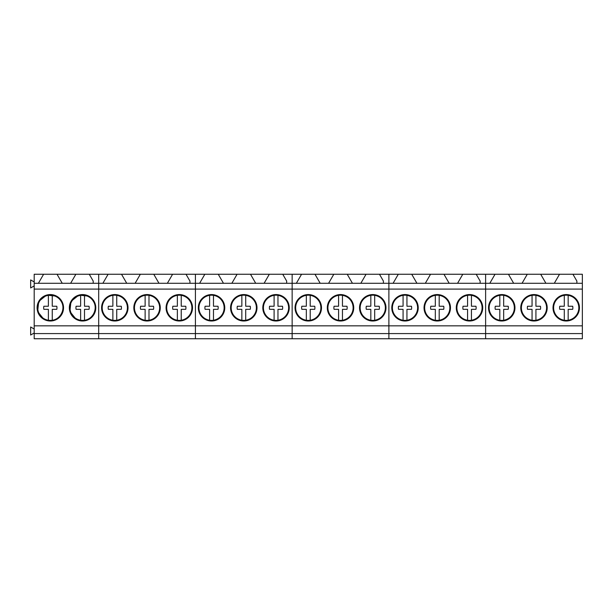 <?xml version="1.0" encoding="UTF-8"?>
<svg xmlns="http://www.w3.org/2000/svg" width="613" height="613" viewBox="0 0 613 613"><rect width="100%" height="100%" fill="white"/><g stroke="black" fill="none" stroke-linecap="round" stroke-linejoin="round"><path stroke-width="0.92" d="M39.263 313.833A12.605 12.605 0 0 0 52.258 320.239C60.603 319.281 65.691 308.96 61.377 301.749A12.605 12.605 0 0 0 48.389 295.336A12.605 12.605 0 0 0 39.263 313.833M48.389 295.336L48.389 306.239L43.86 306.247A6.636 6.636 0 0 0 43.86 309.327L48.389 309.343L48.389 320.239M52.258 320.239L52.258 309.343L56.779 309.327A6.636 6.636 0 0 0 56.779 306.247L52.258 306.239L52.258 295.336M52.258 306.239L56.779 306.247M48.389 306.239L43.86 306.247M48.389 309.343L43.86 309.327M71.506 313.833A12.605 12.605 0 0 0 84.502 320.239C92.847 319.281 97.942 308.96 93.62 301.749A12.605 12.605 0 0 0 80.632 295.336A12.605 12.605 0 0 0 71.506 313.833M80.632 295.336L80.632 306.239L76.104 306.247A6.636 6.636 0 0 0 76.104 309.327L80.632 309.343L80.632 320.239M84.502 320.239L84.502 309.343L89.023 309.327A6.636 6.636 0 0 0 89.023 306.247L84.502 306.239L84.502 295.336M84.502 306.239L89.023 306.247M80.632 306.239L76.104 306.247M80.632 309.343L76.104 309.327M103.75 313.833A12.605 12.605 0 0 0 116.746 320.239A12.605 12.605 0 0 0 125.864 301.749C123.818 298.194 120.776 296.064 116.746 295.336A12.605 12.605 0 0 0 103.75 313.833M112.876 295.336L112.876 306.239L108.355 306.247A6.636 6.636 0 0 0 108.355 309.327L112.876 309.343L112.876 320.239M116.746 320.239L116.746 309.343L121.267 309.327A6.636 6.636 0 0 0 121.267 306.247L116.746 306.239L116.746 295.336M116.746 306.239L121.267 306.247M112.876 306.239L108.355 306.247M112.876 309.343L108.355 309.327M135.994 313.833A12.605 12.605 0 0 0 148.99 320.239A12.605 12.605 0 0 0 158.108 301.749C156.062 298.194 153.02 296.064 148.99 295.336A12.605 12.605 0 0 0 135.994 313.833M145.12 295.336L145.12 306.239L140.599 306.247A6.636 6.636 0 0 0 140.599 309.327L145.12 309.343L145.12 320.239M148.99 320.239L148.99 309.343L153.511 309.327A6.636 6.636 0 0 0 153.511 306.247L148.99 306.239L148.99 295.336M148.99 306.239L153.511 306.247M145.12 306.239L140.599 306.247M145.12 309.343L140.599 309.327M168.238 313.833A12.605 12.605 0 0 0 181.233 320.239A12.605 12.605 0 0 0 190.352 301.749C188.306 298.194 185.272 296.064 181.233 295.336A12.605 12.605 0 0 0 168.238 313.833M177.364 295.336L177.364 306.239L172.843 306.247A6.636 6.636 0 0 0 172.843 309.327L177.364 309.343L177.364 320.239M181.233 320.239L181.233 309.343L185.754 309.327A6.636 6.636 0 0 0 185.754 306.247L181.233 306.239L181.233 295.336M181.233 306.239L185.754 306.247M177.364 306.239L172.843 306.247M177.364 309.343L172.843 309.327M200.482 313.833A12.605 12.605 0 0 0 213.477 320.239A12.605 12.605 0 0 0 222.596 301.749C220.55 298.194 217.515 296.064 213.477 295.336A12.605 12.605 0 0 0 200.482 313.833M209.608 295.336L209.608 306.239L205.087 306.247A6.636 6.636 0 0 0 205.087 309.327L209.608 309.343L209.608 320.239M213.477 320.239L213.477 309.343L217.998 309.327A6.636 6.636 0 0 0 217.998 306.247L213.477 306.239L213.477 295.336M213.477 306.239L217.998 306.247M209.608 306.239L205.087 306.247M209.608 309.343L205.087 309.327M232.725 313.833A12.605 12.605 0 0 0 245.721 320.239A12.605 12.605 0 0 0 254.847 301.749C252.794 298.194 249.759 296.064 245.721 295.336A12.605 12.605 0 0 0 232.725 313.833M241.851 295.336L241.851 306.239L237.331 306.247A6.636 6.636 0 0 0 237.331 309.327L241.851 309.343L241.851 320.239M245.721 320.239L245.721 309.343L250.242 309.327A6.636 6.636 0 0 0 250.242 306.247L245.721 306.239L245.721 295.336M245.721 306.239L250.242 306.247M241.851 306.239L237.331 306.247M241.851 309.343L237.331 309.327M264.969 313.833A12.605 12.605 0 0 0 277.965 320.239A12.605 12.605 0 0 0 287.091 301.749C285.045 298.194 282.003 296.064 277.965 295.336A12.605 12.605 0 0 0 264.969 313.833M274.095 295.336L274.095 306.239L269.574 306.247A6.636 6.636 0 0 0 269.574 309.327L274.095 309.343L274.095 320.239M277.965 320.239L277.965 309.343L282.486 309.327A6.636 6.636 0 0 0 282.486 306.247L277.965 306.239L277.965 295.336M277.965 306.239L282.486 306.247M274.095 306.239L269.574 306.247M274.095 309.343L269.574 309.327M297.213 313.833A12.605 12.605 0 0 0 310.209 320.239A12.605 12.605 0 0 0 319.335 301.749C317.289 298.194 314.247 296.064 310.209 295.336A12.605 12.605 0 0 0 297.213 313.833M306.339 295.336L306.339 306.239L301.818 306.247A6.636 6.636 0 0 0 301.818 309.327L306.339 309.343L306.339 320.239M310.209 320.239L310.209 309.343L314.737 309.327A6.636 6.636 0 0 0 314.737 306.247L310.209 306.239L310.209 295.336M310.209 306.239L314.737 306.247M306.339 306.239L301.818 306.247M306.339 309.343L301.818 309.327M329.457 313.833A12.605 12.605 0 0 0 342.452 320.239A12.605 12.605 0 0 0 351.578 301.749C349.533 298.194 346.491 296.064 342.452 295.336A12.605 12.605 0 0 0 329.457 313.833M338.583 295.336L338.583 306.239L334.062 306.247A6.636 6.636 0 0 0 334.062 309.327L338.583 309.343L338.583 320.239M342.452 320.239L342.452 309.343L346.981 309.327A6.636 6.636 0 0 0 346.981 306.247L342.452 306.239L342.452 295.336M342.452 306.239L346.981 306.247M338.583 306.239L334.062 306.247M338.583 309.343L334.062 309.327M361.701 313.833A12.605 12.605 0 0 0 374.696 320.239A12.605 12.605 0 0 0 383.822 301.749C381.776 298.194 378.734 296.064 374.696 295.336A12.605 12.605 0 0 0 361.701 313.833M370.827 295.336L370.827 306.239L366.306 306.247A6.636 6.636 0 0 0 366.306 309.327L370.827 309.343L370.827 320.239M374.696 320.239L374.696 309.343L379.225 309.327A6.636 6.636 0 0 0 379.225 306.247L374.696 306.239L374.696 295.336M374.696 306.239L379.225 306.247M370.827 306.239L366.306 306.247M370.827 309.343L366.306 309.327M393.944 313.833A12.605 12.605 0 0 0 406.94 320.239A12.605 12.605 0 0 0 416.066 301.749C414.02 298.194 410.978 296.064 406.94 295.336A12.605 12.605 0 0 0 393.944 313.833M403.07 295.336L403.07 306.239L398.55 306.247A6.636 6.636 0 0 0 398.55 309.327L403.07 309.343L403.07 320.239M406.94 320.239L406.94 309.343L411.469 309.327A6.636 6.636 0 0 0 411.469 306.247L406.94 306.239L406.94 295.336M406.94 306.239L411.469 306.247M403.07 306.239L398.55 306.247M403.07 309.343L398.55 309.327M426.196 313.833A12.605 12.605 0 0 0 439.192 320.239A12.605 12.605 0 0 0 448.31 301.749C446.264 298.194 443.222 296.064 439.192 295.336A12.605 12.605 0 0 0 426.196 313.833M435.322 295.336L435.322 306.239L430.793 306.247A6.636 6.636 0 0 0 430.793 309.327L435.322 309.343L435.322 320.239M439.192 320.239L439.192 309.343L443.712 309.327A6.636 6.636 0 0 0 443.712 306.247L439.192 306.239L439.192 295.336M439.192 306.239L443.712 306.247M435.322 306.239L430.793 306.247M435.322 309.343L430.793 309.327M458.44 313.833A12.605 12.605 0 0 0 471.435 320.239A12.605 12.605 0 0 0 480.554 301.749C478.508 298.194 475.466 296.064 471.435 295.336A12.605 12.605 0 0 0 458.44 313.833M467.566 295.336L467.566 306.239L463.037 306.247A6.636 6.636 0 0 0 463.037 309.327L467.566 309.343L467.566 320.239M471.435 320.239L471.435 309.343L475.956 309.327A6.636 6.636 0 0 0 475.956 306.247L471.435 306.239L471.435 295.336M471.435 306.239L475.956 306.247M467.566 306.239L463.037 306.247M467.566 309.343L463.037 309.327M490.684 313.833A12.605 12.605 0 0 0 503.679 320.239A12.605 12.605 0 0 0 512.797 301.749C510.752 298.194 507.71 296.064 503.679 295.336A12.605 12.605 0 0 0 490.684 313.833M499.81 295.336L499.81 306.239L495.281 306.247A6.636 6.636 0 0 0 495.281 309.327L499.81 309.343L499.81 320.239M503.679 320.239L503.679 309.343L508.2 309.327A6.636 6.636 0 0 0 508.2 306.247L503.679 306.239L503.679 295.336M503.679 306.239L508.2 306.247M499.81 306.239L495.281 306.247M499.81 309.343L495.281 309.327M522.927 313.833A12.605 12.605 0 0 0 535.923 320.239A12.605 12.605 0 0 0 545.041 301.749C542.995 298.194 539.953 296.064 535.923 295.336A12.605 12.605 0 0 0 522.927 313.833M532.053 295.336L532.053 306.239L527.525 306.247A6.636 6.636 0 0 0 527.525 309.327L532.053 309.343L532.053 320.239M535.923 320.239L535.923 309.343L540.444 309.327A6.636 6.636 0 0 0 540.444 306.247L535.923 306.239L535.923 295.336M535.923 306.239L540.444 306.247M532.053 306.239L527.525 306.247M532.053 309.343L527.525 309.327M555.171 313.833A12.605 12.605 0 0 0 568.167 320.239A12.605 12.605 0 0 0 577.285 301.749C575.239 298.194 572.197 296.064 568.167 295.336A12.605 12.605 0 0 0 555.171 313.833M564.297 295.336L564.297 306.239L559.769 306.247A6.636 6.636 0 0 0 559.769 309.327L564.297 309.343L564.297 320.239M568.167 320.239L568.167 309.343L572.688 309.327A6.636 6.636 0 0 0 572.688 306.247L568.167 306.239L568.167 295.336M568.167 306.239L572.688 306.247M564.297 306.239L559.769 306.247M564.297 309.343L559.769 309.327M89.268 274.256L98.685 274.256L98.685 338.744L34.198 338.744L34.198 283.283L93.207 283.283L93.207 281.068L89.268 274.256L75.859 274.256L70.641 283.283M34.198 283.283L34.198 274.256L43.607 274.256L38.397 283.283M62.242 283.283L57.024 274.256L43.607 274.256M57.024 274.256L75.859 274.256M93.207 281.068L93.207 283.283L126.73 283.283L121.512 274.256L140.346 274.256L135.128 283.283L195.417 283.283L195.417 338.744L98.685 338.744L98.685 333.587L195.417 333.587L195.417 338.744L292.148 338.744L292.148 333.587L292.148 338.744L388.887 338.744L388.887 333.587L388.887 338.744L485.619 338.744L485.619 333.587L485.619 338.744L582.35 338.744L582.35 289.091L485.619 289.091L485.619 333.587L582.35 333.587M34.198 289.091L292.148 289.091L292.148 333.587L485.619 333.587L485.619 325.84L582.35 325.84M34.198 325.84L98.685 325.84L98.685 333.587L34.198 333.587M76.227 319.388A13.218 13.218 0 0 0 94.164 314.124A13.218 13.218 0 0 0 88.9 296.186A13.218 13.218 0 0 0 70.962 301.45A13.218 13.218 0 0 0 76.227 319.388L69.882 311.527L70.947 301.473M43.983 319.388A13.218 13.218 0 0 0 61.921 314.124A13.218 13.218 0 0 0 56.657 296.186A13.218 13.218 0 0 0 38.719 301.45A13.218 13.218 0 0 0 43.983 319.388L37.638 311.527L38.703 301.473M34.198 332.974L30.65 335.027L30.65 326.99L34.198 329.035M34.198 285.903L30.65 287.949L30.65 279.911L34.198 281.957M70.978 301.427L78.855 295.106L88.9 296.186M38.726 301.427L46.611 295.106L56.657 296.186M126.73 283.283L135.128 283.283M189.938 283.283L189.938 281.068L186.007 274.256L195.417 274.256L195.417 325.84L98.685 325.84L98.685 274.256L108.103 274.256L102.884 283.283M121.512 274.256L108.103 274.256M158.974 283.283L153.763 274.256L140.346 274.256M153.763 274.256L172.59 274.256L167.372 283.283M186.007 274.256L172.59 274.256M172.958 319.388A13.218 13.218 0 0 0 190.896 314.124A13.218 13.218 0 0 0 185.632 296.186A13.218 13.218 0 0 0 167.694 301.45A13.218 13.218 0 0 0 172.958 319.388M140.714 319.388A13.218 13.218 0 0 0 158.652 314.124A13.218 13.218 0 0 0 153.388 296.186A13.218 13.218 0 0 0 135.45 301.45A13.218 13.218 0 0 0 140.714 319.388M108.47 319.388A13.218 13.218 0 0 0 126.408 314.124A13.218 13.218 0 0 0 121.144 296.186A13.218 13.218 0 0 0 103.206 301.45A13.218 13.218 0 0 0 108.47 319.388M168.483 338.744L190.114 338.744M136.239 338.744L157.87 338.744M103.995 338.744L125.619 338.744M218.251 274.256L195.417 274.256L195.417 283.283L223.461 283.283L218.251 274.256L237.078 274.256L231.867 283.283L292.148 283.283L292.148 289.091L388.887 289.091L388.887 333.587L388.887 325.84L485.619 325.84L485.619 289.091L388.887 289.091L388.887 325.84L292.148 325.84L292.148 333.587L195.417 333.587L195.417 325.84L292.148 325.84L292.148 283.283L320.193 283.283L314.982 274.256L333.809 274.256L328.599 283.283L388.887 283.283L388.887 289.091L388.887 283.283L416.924 283.283L411.714 274.256L430.541 274.256L425.33 283.283L485.619 283.283L485.619 289.091L485.619 283.283L513.663 283.283L508.445 274.256L527.272 274.256L522.061 283.283L582.35 283.283L582.35 289.091M223.461 283.283L231.867 283.283M255.705 283.283L250.495 274.256L237.078 274.256M250.495 274.256L269.322 274.256L264.111 283.283M286.669 283.283L286.669 281.068L282.739 274.256L269.322 274.256M282.739 274.256L292.148 274.256L292.148 283.283L292.148 274.256L301.565 274.256L296.355 283.283M204.834 274.256L199.623 283.283M269.689 319.388A13.218 13.218 0 0 0 287.627 314.124A13.218 13.218 0 0 0 282.371 296.186A13.218 13.218 0 0 0 264.425 301.45A13.218 13.218 0 0 0 269.689 319.388M237.446 319.388A13.218 13.218 0 0 0 255.383 314.124A13.218 13.218 0 0 0 250.119 296.186A13.218 13.218 0 0 0 232.181 301.45A13.218 13.218 0 0 0 237.446 319.388M205.202 319.388A13.218 13.218 0 0 0 223.14 314.124A13.218 13.218 0 0 0 217.876 296.186A13.218 13.218 0 0 0 199.938 301.45A13.218 13.218 0 0 0 205.202 319.388M265.214 338.744L286.846 338.744M232.971 338.744L254.602 338.744M200.727 338.744L222.358 338.744M320.193 283.283L328.599 283.283M314.982 274.256L301.565 274.256M352.437 283.283L347.226 274.256L333.809 274.256M347.226 274.256L366.053 274.256L360.842 283.283M383.401 283.283L383.401 281.068L379.47 274.256L366.053 274.256M379.47 274.256L388.887 274.256L388.887 283.283L388.887 274.256L398.297 274.256L393.086 283.283M366.421 319.388A13.218 13.218 0 0 0 384.366 314.124A13.218 13.218 0 0 0 379.102 296.186A13.218 13.218 0 0 0 361.157 301.45A13.218 13.218 0 0 0 366.421 319.388M334.177 319.388A13.218 13.218 0 0 0 352.123 314.124A13.218 13.218 0 0 0 346.858 296.186A13.218 13.218 0 0 0 328.913 301.45A13.218 13.218 0 0 0 334.177 319.388M301.933 319.388A13.218 13.218 0 0 0 319.879 314.124A13.218 13.218 0 0 0 314.615 296.186A13.218 13.218 0 0 0 296.669 301.45A13.218 13.218 0 0 0 301.933 319.388M361.946 338.744L383.577 338.744M329.702 338.744L351.333 338.744M297.458 338.744L319.089 338.744M416.924 283.283L425.33 283.283M411.714 274.256L398.297 274.256M449.168 283.283L443.958 274.256L430.541 274.256M443.958 274.256L462.784 274.256L457.574 283.283M480.132 283.283L480.132 281.068L476.201 274.256L462.784 274.256M476.201 274.256L485.619 274.256L485.619 283.283L485.619 274.256L495.028 274.256L489.818 283.283M463.16 319.388A13.218 13.218 0 0 0 481.098 314.124A13.218 13.218 0 0 0 475.834 296.186A13.218 13.218 0 0 0 457.896 301.45A13.218 13.218 0 0 0 463.16 319.388M430.916 319.388A13.218 13.218 0 0 0 448.854 314.124A13.218 13.218 0 0 0 443.59 296.186A13.218 13.218 0 0 0 425.652 301.45A13.218 13.218 0 0 0 430.916 319.388M398.665 319.388A13.218 13.218 0 0 0 416.61 314.124A13.218 13.218 0 0 0 411.346 296.186A13.218 13.218 0 0 0 393.408 301.45A13.218 13.218 0 0 0 398.665 319.388M458.677 338.744L480.308 338.744M426.433 338.744L448.065 338.744M394.19 338.744L415.821 338.744M513.663 283.283L522.061 283.283M508.445 274.256L495.028 274.256M545.907 283.283L540.689 274.256L527.272 274.256M540.689 274.256L559.523 274.256L554.305 283.283M576.871 283.283L576.871 281.068L572.933 274.256L559.523 274.256M572.933 274.256L582.35 274.256L582.35 283.283M559.891 319.388A13.218 13.218 0 0 0 577.829 314.124A13.218 13.218 0 0 0 572.565 296.186A13.218 13.218 0 0 0 554.627 301.45A13.218 13.218 0 0 0 559.891 319.388M527.647 319.388A13.218 13.218 0 0 0 545.585 314.124A13.218 13.218 0 0 0 540.321 296.186A13.218 13.218 0 0 0 522.383 301.45A13.218 13.218 0 0 0 527.647 319.388M495.404 319.388A13.218 13.218 0 0 0 513.342 314.124A13.218 13.218 0 0 0 508.077 296.186A13.218 13.218 0 0 0 490.139 301.45A13.218 13.218 0 0 0 495.404 319.388M555.416 338.744L577.04 338.744M523.165 338.744L544.796 338.744M490.921 338.744L512.552 338.744"/></g></svg>
